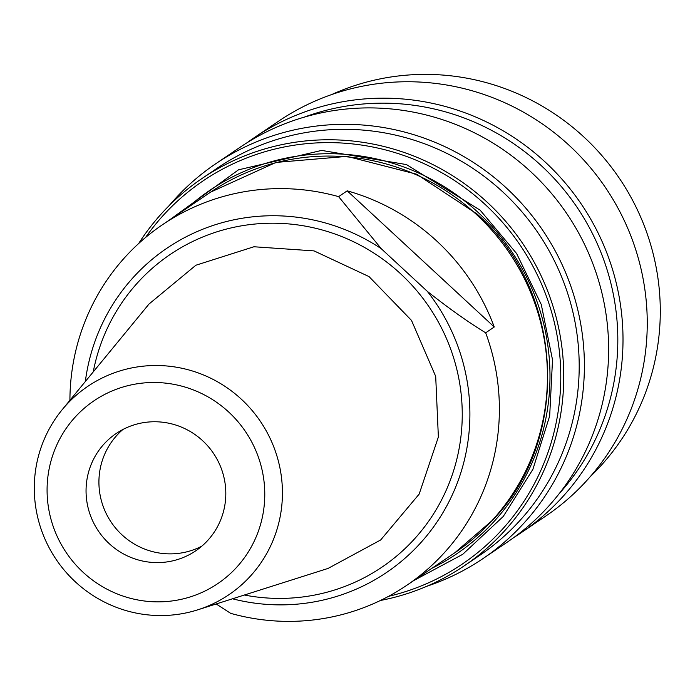 <?xml version="1.0" encoding="UTF-8"?>
<svg xmlns="http://www.w3.org/2000/svg" width="695" height="695" viewBox="0 0 695 695"><rect width="100%" height="100%" fill="white"/><g stroke="black" fill="none" stroke-linecap="round" stroke-linejoin="round"><path stroke-width="1.04" d="M338.613 196.642L381.303 248.74L427.303 291.327C448.405 308.067 467.857 321.889 485.675 332.809L494.258 326.998L347.196 190.83L338.613 196.642A217.77 213.322 55.9 0 0 162.534 224.685L210.585 192.141A217.77 213.322 55.9 0 1 493.936 232.669A217.77 213.322 55.9 0 1 492.329 520.251A217.77 213.322 55.9 0 1 454.825 552.76L492.972 519.817C571.916 437.398 564.27 290.779 476.987 213.973L416.644 174.219L347.066 156.375L275.967 162.43L210.585 192.141A217.77 213.322 55.9 0 1 493.936 232.669A217.77 213.322 55.9 0 1 492.329 520.251A217.77 213.322 55.9 0 1 454.825 552.76L406.775 585.303A217.77 213.322 55.9 0 1 230.688 613.355L216.18 603.972M69.917 400.294A217.77 213.322 55.9 0 1 125.03 257.202A217.77 213.322 55.9 0 1 162.534 224.685M347.196 190.83A217.77 213.322 55.9 0 1 494.258 326.998M485.675 332.809A217.77 213.322 55.9 0 1 444.27 552.794A217.77 213.322 55.9 0 1 406.775 585.303M62.176 409.711L149.008 304.036L195.877 265.238L253.936 246.76L314.044 250.895L369.036 276.601L411.492 320.395L435.695 376.386L438.371 437.007L419.163 494.102L380.669 539.972L328.066 568.423L197.719 609.836A125.83 123.258 55.9 0 1 175.114 614.71A125.83 123.258 55.9 0 1 50.153 549.606A125.83 123.258 55.9 0 1 62.176 409.711A125.83 123.258 55.9 0 1 141.606 366.352A125.83 123.258 55.9 0 1 279.19 464.477A125.83 123.258 55.9 0 1 197.719 609.836M170.631 601.123A110.392 108.133 55.9 0 1 48.077 504.9A110.392 108.133 55.9 0 1 141.233 383.232A110.392 108.133 55.9 0 1 263.779 479.454A110.392 108.133 55.9 0 1 170.631 601.123M146.497 422.23A70.873 69.422 -124.1 0 0 116.187 433.498A70.873 69.422 -124.1 0 0 90.784 516.394A70.873 69.422 -124.1 0 0 165.367 562.125A70.873 69.422 -124.1 0 0 195.677 550.857A70.873 69.422 -124.1 0 0 221.079 467.961A70.873 69.422 -124.1 0 0 146.497 422.23M122.876 429.51A70.873 69.422 -124.1 0 0 105.171 511.346A70.873 69.422 -124.1 0 0 178.241 553.402A70.873 69.422 -124.1 0 0 201.863 546.131M590.35 476.544A233.876 229.098 -124.1 0 0 583.939 137.045A233.876 229.098 -124.1 0 0 331.654 94.572M521.632 532.413L545.87 515.994A238.385 233.52 -124.1 0 0 569.431 145.611A238.385 233.52 -124.1 0 0 278.513 121.234L254.266 137.653A238.385 233.52 55.9 0 1 545.184 162.031A238.385 233.52 55.9 0 1 521.632 532.413A238.385 233.52 55.9 0 1 514.352 537.148M247.177 142.657A238.385 233.52 55.9 0 1 254.266 137.653M304.341 117.116A233.876 229.098 55.9 0 1 541.466 165.81A233.876 229.098 55.9 0 1 559.284 493.546M483.016 558.572L507.254 542.152A238.385 233.52 -124.1 0 0 530.815 171.769A238.385 233.52 -124.1 0 0 239.897 147.392L215.65 163.811A238.385 233.52 55.9 0 1 506.568 188.189A238.385 233.52 55.9 0 1 483.016 558.572A238.385 233.52 55.9 0 1 426.86 586.259M169.102 205.677A238.385 233.52 55.9 0 1 215.65 163.811M138.661 243.528A233.876 229.098 55.9 0 1 201.984 178.511L217.431 168.051A233.876 229.098 55.9 0 1 502.85 191.968A233.876 229.098 55.9 0 1 479.732 555.348L464.286 565.808A233.876 229.098 55.9 0 1 380.426 600.48M201.984 178.511A233.876 229.098 55.9 0 1 487.404 202.427A233.876 229.098 55.9 0 1 464.286 565.808M145.576 237.473A231.305 226.579 55.9 0 1 485.275 204.591A231.305 226.579 55.9 0 1 554.106 431.916A231.305 226.579 55.9 0 1 388.609 596.31M169.554 219.933L238.463 169.841L321.637 150.415L406.479 164.576L480.176 210.203L516.62 253.536L541.266 304.506L552.525 359.836L549.676 415.975L532.9 469.316L503.276 516.446L462.705 554.332L413.794 580.551M431.882 568.302A219.707 215.215 -124.1 0 0 478.264 212.574A219.707 215.215 -124.1 0 0 187.65 207.683M85.337 381.52A195.816 191.82 55.9 0 1 133.284 277.409A195.816 191.82 55.9 0 1 381.303 248.74M232.486 598.786A195.816 191.82 -124.1 0 0 420.345 543.203A195.816 191.82 -124.1 0 0 427.303 291.327M244.336 595.024A188.814 184.957 -124.1 0 0 414.463 538.955A188.814 184.957 -124.1 0 0 400.607 273.787A188.814 184.957 -124.1 0 0 137.679 282.665A188.814 184.957 -124.1 0 0 93.234 371.921"/></g></svg>
